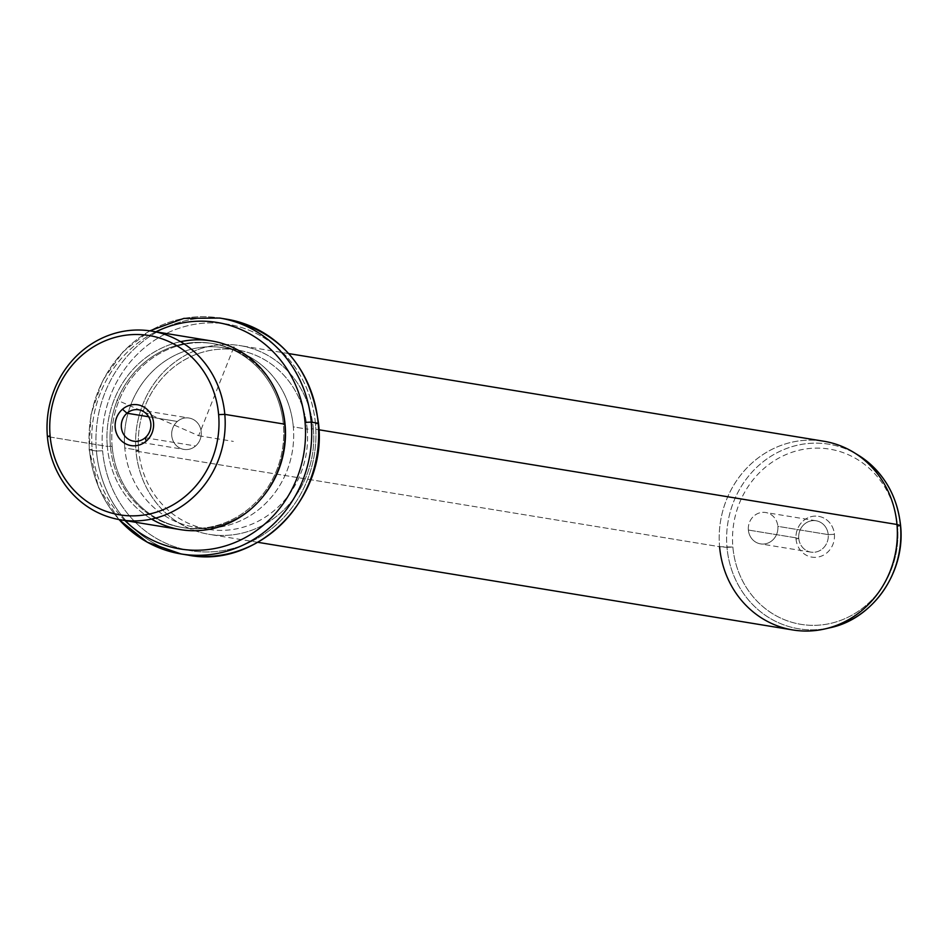 <?xml version="1.0" encoding="UTF-8"?>
<svg xmlns="http://www.w3.org/2000/svg" width="948" height="948" viewBox="0 0 948 948"><rect width="100%" height="100%" fill="white"/><g stroke="black" fill="none" stroke-linecap="round" stroke-linejoin="round"><path stroke-width="0.71" stroke-dasharray="4.74 3.56" d="M145.222 437.727L195.596 445.987A15.891 14.777 -80.7 0 0 200.834 429.515A15.891 14.777 -80.7 0 0 189.043 418.044A15.891 14.777 -80.7 0 0 177.347 421.469L148.658 416.764L177.347 421.469A15.891 14.777 99.3 0 1 198.132 423.661A15.891 14.777 99.3 0 1 195.596 445.987A15.891 14.777 99.3 0 1 174.811 443.794A15.891 14.777 99.3 0 1 177.347 421.469A15.891 14.777 -80.7 0 0 172.109 437.929A15.891 14.777 -80.7 0 0 183.9 449.399A15.891 14.777 -80.7 0 0 195.596 445.987L145.222 437.727M180.558 529.648A95.618 88.911 99.3 0 1 107.325 446.401L47.4 436.59L107.325 446.401A95.618 88.911 99.3 0 1 211.487 340.925M180.594 341.683A95.618 88.911 -80.7 0 0 107.325 446.401L110.406 446.271A93.236 86.683 99.3 0 1 188.782 342.998A93.236 86.683 99.3 0 1 283.369 424.597L284.72 424.171L283.369 424.597A93.236 86.683 99.3 0 1 204.993 527.858A93.236 86.683 99.3 0 1 110.406 446.271L107.325 446.401A95.618 88.911 -80.7 0 0 151.526 519.066M110.406 446.271L112.148 446.555A93.236 86.683 99.3 0 1 213.703 343.709A93.236 86.683 99.3 0 1 278.511 397.176A93.236 86.683 -80.7 0 0 177.252 346.067A93.236 86.683 -80.7 0 0 112.148 446.555L110.406 446.271A93.236 86.683 -80.7 0 0 181.815 527.432A93.236 86.683 -80.7 0 0 283.369 424.597A93.236 86.683 -80.7 0 0 211.961 343.425A93.236 86.683 -80.7 0 0 110.406 446.271M284.779 424.822L283.369 424.597L284.779 424.822M262.027 497.736A93.236 86.683 99.3 0 1 183.557 527.716A93.236 86.683 99.3 0 1 112.148 446.555A93.236 86.683 -80.7 0 0 170.522 524.445A93.236 86.683 -80.7 0 0 262.027 497.736M124.97 520.547A114.744 106.686 99.3 0 1 92.193 449.056A114.744 106.686 99.3 0 1 155.887 331.812A114.744 106.686 -80.7 0 0 92.193 449.056A114.744 106.686 -80.7 0 0 124.97 520.547M181.044 553.952A119.531 111.129 99.3 0 1 89.491 449.897L92.193 449.056L89.491 449.897A119.531 111.129 99.3 0 1 219.687 318.042A119.531 111.129 -80.7 0 0 89.491 449.897A119.531 111.129 -80.7 0 0 119.081 519.563M187.988 555.09A119.531 111.129 99.3 0 1 96.435 451.035L89.491 449.897L96.435 451.035A119.531 111.129 99.3 0 1 226.631 319.18A119.531 111.129 -80.7 0 0 96.435 451.035A119.531 111.129 -80.7 0 0 187.988 555.09M318.22 423.578L315.494 424.088A114.744 106.686 99.3 0 1 219.024 551.191A114.744 106.686 99.3 0 1 102.609 450.762L96.435 451.035L102.609 450.762A114.744 106.686 99.3 0 1 199.068 323.659A114.744 106.686 99.3 0 1 315.494 424.088L318.516 423.377M102.609 450.762A114.744 106.686 -80.7 0 0 219.024 551.191A114.744 106.686 -80.7 0 0 315.494 424.088A114.744 106.686 -80.7 0 0 199.068 323.659A114.744 106.686 -80.7 0 0 102.609 450.762M124.781 447.977A90.842 84.467 99.3 0 1 201.154 347.359A90.842 84.467 99.3 0 1 293.311 426.861A90.842 84.467 99.3 0 1 216.95 527.479A90.842 84.467 99.3 0 1 124.781 447.977L138.681 450.253A90.842 84.467 99.3 0 1 237.628 350.049A90.842 84.467 99.3 0 1 307.211 429.136L293.311 426.861A90.842 84.467 -80.7 0 0 223.74 347.774A90.842 84.467 -80.7 0 0 124.781 447.977A90.842 84.467 -80.7 0 0 194.364 527.064A90.842 84.467 -80.7 0 0 293.311 426.861L307.211 429.136A90.842 84.467 99.3 0 1 208.264 529.34A90.842 84.467 99.3 0 1 138.681 450.253L124.781 447.977M138.681 450.253L135.979 451.094A95.618 88.911 99.3 0 1 216.369 345.179A95.618 88.911 99.3 0 1 313.385 428.863L307.211 429.136A90.842 84.467 -80.7 0 0 215.042 349.634A90.842 84.467 -80.7 0 0 138.681 450.253A90.842 84.467 -80.7 0 0 230.838 529.766A90.842 84.467 -80.7 0 0 307.211 429.136L313.385 428.863A95.618 88.911 99.3 0 1 232.995 534.791A95.618 88.911 99.3 0 1 135.979 451.094L138.681 450.253M792.812 629.958A95.618 88.911 99.3 0 1 719.579 546.712L135.979 451.094A95.618 88.911 -80.7 0 0 209.224 534.352A95.618 88.911 -80.7 0 0 313.385 428.863L318.919 429.776L313.385 428.863A95.618 88.911 -80.7 0 0 240.14 345.617A95.618 88.911 -80.7 0 0 135.979 451.094L719.579 546.712A95.618 88.911 99.3 0 1 823.729 441.223M900.493 525.82L897.578 526.413A88.78 82.547 99.3 0 1 822.947 624.744A88.78 82.547 99.3 0 1 732.875 547.055L726.986 547.351A93.508 86.943 -80.7 0 0 830.045 627.754A93.508 86.943 99.3 0 1 726.986 547.351A93.508 86.943 99.3 0 1 767.193 458.749A93.508 86.943 99.3 0 1 858.319 455.206A93.508 86.943 -80.7 0 0 767.193 458.749A93.508 86.943 -80.7 0 0 726.986 547.351L719.579 546.712L732.875 547.055A88.78 82.547 99.3 0 1 807.506 448.712A88.78 82.547 99.3 0 1 897.578 526.413L900.6 525.713M853.875 452.48A95.618 88.911 -80.7 0 0 760.687 456.106A95.618 88.911 -80.7 0 0 719.579 546.712M732.875 547.055A88.78 82.547 -80.7 0 0 822.947 624.744A88.78 82.547 -80.7 0 0 897.578 526.413A88.78 82.547 -80.7 0 0 807.506 448.712A88.78 82.547 -80.7 0 0 732.875 547.055M834.394 534.328A20.666 19.221 99.3 0 1 817.022 557.223A20.666 19.221 99.3 0 1 796.047 539.128A20.666 19.221 99.3 0 1 813.42 516.233A20.666 19.221 99.3 0 1 834.394 534.328L828.22 534.601A15.891 14.777 99.3 0 1 814.865 552.198A15.891 14.777 99.3 0 1 798.749 538.298L796.047 539.128A20.666 19.221 -80.7 0 0 817.022 557.223A20.666 19.221 -80.7 0 0 834.394 534.328A20.666 19.221 -80.7 0 0 813.42 516.233A20.666 19.221 -80.7 0 0 796.047 539.128L798.749 538.298A15.891 14.777 99.3 0 1 812.104 520.689A15.891 14.777 99.3 0 1 828.22 534.601L834.394 534.328M828.22 534.601L777.858 526.341A15.891 14.777 99.3 0 1 760.545 543.879A15.891 14.777 99.3 0 1 748.375 530.039L798.749 538.298A15.891 14.777 -80.7 0 0 810.919 552.127A15.891 14.777 -80.7 0 0 828.22 534.601A15.891 14.777 -80.7 0 0 816.05 520.76A15.891 14.777 -80.7 0 0 798.749 538.298L748.375 530.039A15.891 14.777 99.3 0 1 765.688 512.513A15.891 14.777 99.3 0 1 777.858 526.341L828.22 534.601M748.375 530.039A15.891 14.777 -80.7 0 0 764.503 543.951A15.891 14.777 -80.7 0 0 777.858 526.341A15.891 14.777 -80.7 0 0 761.73 512.441A15.891 14.777 -80.7 0 0 748.375 530.039M233.599 347.833L198.63 435.713L116.805 400.02M198.63 435.713L233.362 441.401M138.669 409.785L189.043 418.044M213.703 343.709L211.961 343.425M183.557 527.716L181.815 527.432M118.879 519.528L98.521 487.402L89.159 449.755L91.02 414.3L102.538 380.764L122.719 352.087L149.796 330.84M237.628 350.049L223.74 347.774M208.264 529.34L194.364 527.064M288.784 353.592L240.14 345.617M257.856 542.315L209.224 534.352M810.919 552.127L760.545 543.879M816.05 520.76L765.688 512.513M133.526 441.152L183.9 449.399"/><path stroke-width="1.42" d="M126.973 413.209A15.891 14.777 99.3 0 1 138.669 409.785A15.891 14.777 99.3 0 1 150.459 421.268A15.891 14.777 99.3 0 1 145.222 437.727L146.241 441.128A20.666 19.221 -80.7 0 0 149.523 412.096A20.666 19.221 -80.7 0 0 122.493 409.24A20.666 19.221 -80.7 0 0 119.199 438.284A20.666 19.221 -80.7 0 0 146.241 441.128A20.666 19.221 99.3 0 1 119.199 438.284A20.666 19.221 99.3 0 1 122.493 409.24L126.973 413.209A15.891 14.777 -80.7 0 0 124.449 435.535A15.891 14.777 -80.7 0 0 145.222 437.727A15.891 14.777 -80.7 0 0 147.758 415.402A15.891 14.777 -80.7 0 0 126.973 413.209L122.493 409.24A20.666 19.221 99.3 0 1 149.523 412.096A20.666 19.221 99.3 0 1 146.241 441.128L145.222 437.727A15.891 14.777 99.3 0 1 133.526 441.152A15.891 14.777 99.3 0 1 121.735 429.669A15.891 14.777 99.3 0 1 126.973 413.209L148.658 416.764L126.973 413.209M50.102 435.748A90.842 84.467 99.3 0 1 126.463 335.118A90.842 84.467 99.3 0 1 218.633 414.632A90.842 84.467 99.3 0 1 142.259 515.25A90.842 84.467 99.3 0 1 50.102 435.748L47.4 436.59A95.618 88.911 99.3 0 1 127.79 330.662A95.618 88.911 99.3 0 1 224.806 414.359L218.633 414.632A90.842 84.467 -80.7 0 0 126.463 335.118A90.842 84.467 -80.7 0 0 50.102 435.748A90.842 84.467 -80.7 0 0 142.259 515.25A90.842 84.467 -80.7 0 0 218.633 414.632L224.806 414.359A95.618 88.911 99.3 0 1 144.416 520.274A95.618 88.911 99.3 0 1 47.4 436.59L50.102 435.748M151.562 331.101L211.487 340.925A95.618 88.911 99.3 0 1 284.72 424.171L224.806 414.359A95.618 88.911 -80.7 0 0 151.562 331.101A95.618 88.911 -80.7 0 0 47.4 436.59A95.618 88.911 -80.7 0 0 120.645 519.836A95.618 88.911 -80.7 0 0 224.806 414.359L284.72 424.171A95.618 88.911 99.3 0 1 180.558 529.648L120.645 519.836M151.526 519.066A95.618 88.911 -80.7 0 0 244.146 514.397A95.618 88.911 -80.7 0 0 284.72 424.171A95.618 88.911 -80.7 0 0 180.594 341.683M278.511 397.176A93.236 86.683 99.3 0 1 285.111 424.882L285.111 424.882A93.236 86.683 99.3 0 1 262.027 497.736A93.236 86.683 -80.7 0 0 285.111 424.882A93.236 86.683 -80.7 0 0 278.511 397.176M305.066 422.381A114.744 106.686 99.3 0 1 245.331 537.563A114.744 106.686 99.3 0 1 124.97 520.547A114.744 106.686 -80.7 0 0 245.331 537.563A114.744 106.686 -80.7 0 0 305.066 422.381L311.24 422.109A119.531 111.129 99.3 0 1 181.044 553.952A119.531 111.129 -80.7 0 0 311.24 422.109L305.066 422.381A114.744 106.686 -80.7 0 0 155.887 331.812A114.744 106.686 99.3 0 1 305.066 422.381M119.081 519.563A119.531 111.129 -80.7 0 0 181.044 553.952L187.988 555.09C257.607 569.238 327.688 498.221 318.516 423.377L318.516 423.377C310.269 366.177 279.648 331.445 226.631 319.18A119.531 111.129 99.3 0 1 318.184 423.246A119.531 111.129 -80.7 0 0 226.631 319.18L219.687 318.042A119.531 111.129 99.3 0 1 311.24 422.109L318.184 423.246A119.531 111.129 99.3 0 1 187.988 555.09A119.531 111.129 -80.7 0 0 318.184 423.246L311.24 422.109A119.531 111.129 -80.7 0 0 219.687 318.042L183.876 318.398L149.796 330.84M288.784 353.592L823.729 441.223A95.618 88.911 99.3 0 1 896.974 524.481L318.919 429.776L896.974 524.481A95.618 88.911 99.3 0 1 792.812 629.958L257.856 542.315M858.319 455.206A93.508 86.943 99.3 0 1 900.47 525.619L896.974 524.481A95.618 88.911 -80.7 0 0 853.875 452.48L858.319 455.206C883.098 471.31 897.187 494.809 900.6 525.713L900.47 525.619A93.508 86.943 99.3 0 1 830.045 627.754A93.508 86.943 -80.7 0 0 900.47 525.619A93.508 86.943 -80.7 0 0 858.319 455.206M719.579 546.712A95.618 88.911 -80.7 0 0 824.961 628.915A95.618 88.911 -80.7 0 0 896.974 524.481L900.493 525.82M233.599 347.833L233.86 347.193M181.044 553.952L147.224 542.185L118.879 519.528M900.6 525.713C905.613 571.834 873.215 618.878 830.045 627.754L824.961 628.915"/></g></svg>
